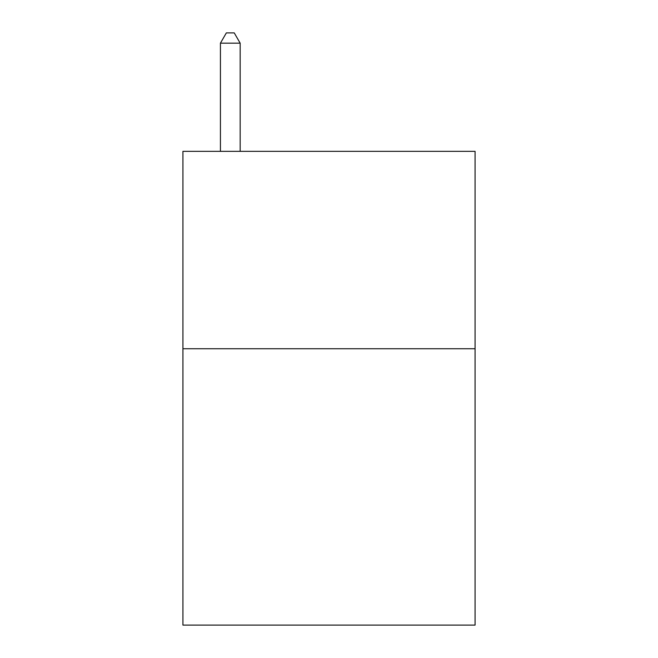 <?xml version="1.0" encoding="UTF-8"?>
<svg xmlns="http://www.w3.org/2000/svg" width="658" height="658" viewBox="0 0 658 658"><rect width="100%" height="100%" fill="white"/><g stroke="black" fill="none" stroke-linecap="round" stroke-linejoin="round"><path stroke-width="0.99" d="M475.076 348.74L475.076 625.1L182.924 625.1L182.924 151.34L475.076 151.34L475.076 348.74L182.924 348.74M240.17 151.34L240.17 43.165L220.43 43.165L220.43 151.34M220.43 43.165L226.352 32.9L234.248 32.9L240.17 43.165"/></g></svg>
